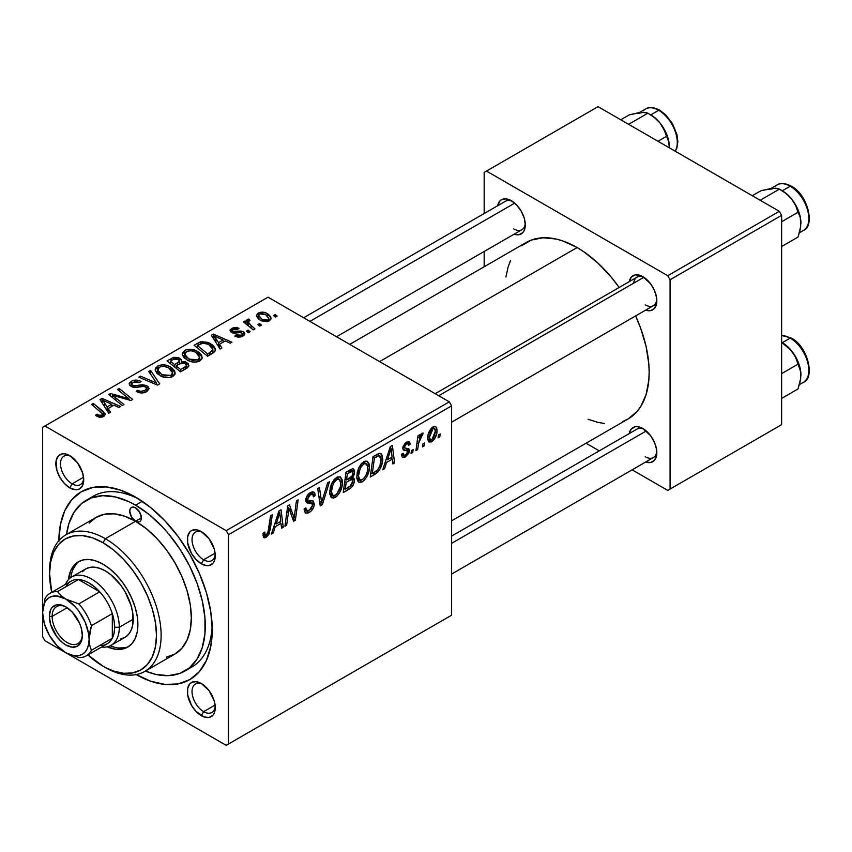 <?xml version="1.0" encoding="UTF-8"?>
<svg xmlns="http://www.w3.org/2000/svg" width="852" height="852" viewBox="0 0 852 852"><rect width="100%" height="100%" fill="white"/><g stroke="black" fill="none" stroke-linecap="round" stroke-linejoin="round"><path stroke-width="1.28" d="M202.542 684.241A16.433 9.489 -120 0 0 192.051 692.186A16.433 9.489 -120 0 0 203.649 711.654L201.328 715.68A19.724 11.385 60 0 1 187.387 691.536A19.724 11.385 60 0 1 201.328 683.485L195.992 681.632L191.466 682.505L189.74 683.943L187.653 688.544L187.653 694.827L191.466 705.275L195.992 711.377L204.054 716.947L209.081 717.448L212.925 715.222L214.214 713.188L215.268 707.639L214.214 700.855L209.081 690.674L201.328 683.485A19.724 11.385 60 0 1 215.268 707.639A19.724 11.385 60 0 1 201.328 715.68L203.649 711.654A16.433 9.489 60 0 1 192.914 697.181A16.433 9.489 60 0 1 195.438 684.007A16.433 9.489 60 0 1 202.542 684.241M71.004 456.416A16.433 9.489 -120 0 0 60.513 464.351A16.433 9.489 -120 0 0 72.111 483.829L69.789 487.855A19.724 11.385 60 0 1 55.849 463.701A19.724 11.385 60 0 1 69.789 455.65L64.454 453.796L62.047 453.892L58.192 456.118L56.115 460.719L56.903 470.474L59.928 477.45L64.454 483.553L69.789 487.855L75.125 489.708L77.543 489.612L79.651 488.835L82.676 485.352L83.73 479.804L82.676 473.03L77.543 462.838L69.789 455.65A19.724 11.385 60 0 1 83.73 479.804A19.724 11.385 60 0 1 69.789 487.855L72.111 483.829A16.433 9.489 60 0 1 61.376 469.345A16.433 9.489 60 0 1 63.9 456.182A16.433 9.489 60 0 1 71.004 456.416M202.542 532.362A16.433 9.489 -120 0 0 192.051 540.296A16.433 9.489 -120 0 0 203.649 559.775L201.328 563.8A19.724 11.385 60 0 1 187.387 539.646A19.724 11.385 60 0 1 201.328 531.595L195.992 529.742L191.466 530.615L189.74 532.053L187.653 536.653L187.653 542.937L191.466 553.385L195.992 559.487L201.328 563.8L206.663 565.653L209.081 565.558L212.925 563.332L214.214 561.298L215.268 555.749L214.214 548.976L209.081 538.784L201.328 531.595A19.724 11.385 60 0 1 215.268 555.749A19.724 11.385 60 0 1 201.328 563.8L203.649 559.775A16.433 9.489 60 0 1 192.914 545.291A16.433 9.489 60 0 1 195.438 532.127A16.433 9.489 60 0 1 202.542 532.362M83.571 477.216L72.111 483.829L83.571 477.216M215.109 705.051L203.649 711.654L215.109 705.051M215.109 553.161L203.649 559.775L215.109 553.161M435.191 393.699L636.998 277.188A16.433 9.489 60 0 1 644.101 277.422A16.433 9.489 -120 0 0 633.675 283.173M629.223 281.682A19.724 11.385 60 0 1 642.887 276.666L640.172 275.398L635.145 274.898L631.3 277.124L629.213 281.724M511.349 200.721L506.013 198.867L501.487 199.741L499.762 201.178L497.674 205.779A19.724 11.385 60 0 1 511.349 200.721L511.349 200.721A19.724 11.385 60 0 1 525.29 224.875L524.236 218.101L521.211 211.126L516.685 205.023L511.349 200.721M629.223 433.562A19.724 11.385 60 0 1 642.887 428.545L637.552 426.692L635.145 426.788L631.3 429.014L629.213 433.615M86.265 500.284A98.598 56.924 60 0 1 135.564 505.161L142.241 501.306L135.564 505.161L128.727 501.604L115.318 496.94L102.698 495.694L91.334 497.898L81.664 503.479L74.071 512.222L68.842 523.778L66.541 534.438A98.598 56.924 60 0 1 86.265 500.284L93.23 496.258A98.598 56.924 60 0 1 139.132 499.272A98.598 56.924 -120 0 0 89.875 498.484M58.873 540.669A108.46 62.622 60 0 1 135.564 497.11L120.601 490.177L106.212 486.907L92.953 487.44L81.334 491.742L71.792 499.655L64.709 510.87L60.343 524.96L58.873 541.393M349.735 344.368L526.174 242.5A101.889 58.82 -120 0 1 577.123 247.549L584.184 252.022L598.029 263.204L611.086 276.975L619.18 287.475A101.889 58.82 -120 0 0 577.123 247.549L379.577 361.599L577.123 247.549L563.066 241.031L556.207 239.05L543.161 237.761L531.414 240.04L521.424 245.813M622.823 421.431L628.062 418.971A101.889 58.82 -120 0 0 635.613 315.943L640.661 328.201L646.061 346.391L648.819 363.974L649.16 372.335L648.819 380.28L646.061 394.689L640.661 406.638L637.019 411.537L628.062 418.971L451.624 520.838M451.624 536.1L636.998 429.078A16.433 9.489 60 0 1 644.101 429.312M303.653 317.753L505.46 201.242A16.433 9.489 60 0 1 512.563 201.477M42.6 427.342L42.6 636.657L42.6 427.342L268.029 297.188L449.302 401.846L226.195 530.658L44.922 426L226.195 530.658L228.517 534.683L228.517 743.998L451.624 615.187L451.624 405.872L228.517 534.683L228.517 743.998L226.195 745.34L44.922 640.683L42.6 636.657L44.922 640.683L226.195 745.34L451.624 615.187L226.195 745.34L451.624 615.187L451.624 405.872L449.302 401.846L451.624 405.872L228.517 534.683L226.195 530.658L449.302 401.846L268.029 297.188L42.6 427.342M369.438 466.811L368.788 471.816L366.701 477.035L363.953 480.603L360.502 482.488L358.117 481.614L356.839 478.313L357.254 472.242L358.703 467.918L361.12 463.999L365.093 461.124L367.318 461.262L369.161 464.02L369.438 466.811L367.457 461.337L363.825 461.688L358.99 467.311L356.764 476.918L358.852 482.221L362.345 481.806L356.882 478.654L362.345 481.806C367.105 477.759 369.47 472.753 369.438 466.811L367.574 465.735L369.438 466.811M386.563 462.466L384.572 468.738L382.74 469.793L390.291 446.65L392.357 445.458L394.593 462.955L392.889 463.935L392.346 459.122L386.563 462.466L392.346 459.122L392.889 463.935L394.593 462.955L392.357 445.458L390.291 446.65L382.74 469.793L384.572 468.738L383.325 468.014L384.572 468.738L386.563 462.466L385.36 461.763L386.563 462.466M266.282 537.271L264.599 537.836L263.375 537.154L263.108 533.256L264.802 532.031L264.738 534.545L265.664 535.28L267.794 533.501L270.563 515.769L272.278 514.778L269.157 533.959L266.282 537.271L270.265 529.71L272.278 514.778L270.563 515.769L268.614 530.2L266.399 535.013L265.174 535.173L264.802 532.031L263.108 533.256L263.864 537.644L266.282 537.271L262.959 535.354L266.282 537.271M311.821 503.607L305.847 500.145L307.764 503.149L306.528 502.435L309.798 503.33L305.921 501.093L312.162 503.798L312.609 505.193L309.308 510.241L306.283 510.359L304.153 509.134L306.283 510.359L305.847 507.845L304.153 509.049L305.506 513.16L309.191 512.499C312.29 510.55 313.994 507.728 314.292 504.033L305.9 499.187L314.271 504.608L313.451 507.717L311.118 511.051L308.126 513.032L305.314 513.032L304.153 509.049L305.847 507.845L306.39 510.508L308.435 510.667L311.055 508.825L312.546 505.918L312.045 503.713L307.764 503.149L306.113 501.775L306.145 497.973L308.648 493.83L312.247 491.806L313.813 492.051L314.814 493.308L315.144 495.651L313.451 496.822L312.95 494.692L310.948 494.458L308.775 496.024L307.551 498.75L308.168 500.358L313.248 501.04L314.292 504.033L313.163 500.987L308.168 500.358L305.911 499.08L307.902 500.209M329.5 481.742L322.397 504.629L320.235 505.886L317.743 488.537L319.457 487.546L321.587 502.414L327.679 482.796L329.5 481.742L327.679 482.796L321.587 502.414L319.457 487.546L317.743 488.537L320.235 505.886L322.397 504.629L319.841 503.159L322.397 504.629L329.5 481.742M342.397 482.424L341.737 487.429L339.66 492.648L336.913 496.215L333.462 498.1L331.077 497.227L329.799 493.926L330.214 487.855L331.662 483.531L334.069 479.612L337.413 476.971L340.278 476.875L342.121 479.633L342.397 482.424L340.417 476.95L336.774 477.301L331.95 482.924L329.724 492.531L331.811 497.834L335.305 497.419L329.841 494.267L335.305 497.419C340.065 493.372 342.429 488.366 342.397 482.424L340.534 481.348L342.397 482.424M440.186 433.945L439.792 436.852L438.098 437.832L438.46 434.946L440.186 433.945L438.46 434.946L438.098 437.832L439.792 436.852L438.322 436.011L439.792 436.852L440.186 433.945M354.443 480.294L353.687 483.883L351.62 487.301L343.239 492.594L345.987 472.221L352.408 468.834L353.41 468.909L354.538 470.528L354.123 474.788L352.408 477.674L353.953 478.291L354.443 480.294L353.495 477.876L352.408 477.674L354.645 471.795L353.623 469.015L352.408 468.834L345.987 472.221L343.239 492.594L349.757 488.835L347.861 487.738L349.757 488.835C352.675 486.716 354.24 483.872 354.443 480.294L350.161 477.823L354.443 480.294M275.228 526.738L273.226 533.022L271.394 534.076L278.955 510.934L281.022 509.741L283.247 527.239L281.554 528.219L281 523.405L275.228 526.738L281 523.405L281.554 528.219L283.247 527.239L281.022 509.741L278.955 510.934L271.394 534.076L273.226 533.022L271.98 532.298L273.226 533.022L275.228 526.738L274.024 526.046L275.228 526.738M288.381 512.808L286.645 525.279L284.93 526.259L287.71 505.875L289.488 504.842L294.142 518.101L296.411 500.848L298.125 499.858L295.378 520.231L293.589 521.264L288.903 508.058L288.381 512.808L288.903 508.058L293.589 521.264L295.378 520.231L298.125 499.858L296.411 500.848L294.142 518.101L289.488 504.842L287.71 505.875L284.93 526.259L286.645 525.279L285.175 524.438L286.645 525.279L288.381 512.808L286.879 511.945L288.381 512.808M405.382 456.97L402.41 457.46L401.345 454.414L403.028 453.2L404.199 455.586L406.979 453.839L407.48 451.027L403.369 449.952L402.879 447.364L405.009 443.264L408.513 441.57L409.61 442.082L410.217 444.169L408.523 445.394L407.927 443.796L406.51 443.881L404.508 446.906L404.956 448.152L408.885 449.036L409.354 451.145L408.651 453.488L405.382 456.97L409.365 450.708L408.513 448.716L404.679 447.918L404.508 446.906L406.287 443.998L407.884 443.764L408.523 445.394L410.217 444.169L409.248 441.783L406.361 442.252L402.815 448.184L403.656 450.186L407.331 450.846L407.682 451.837L405.456 455.213L403.752 455.447L403.028 453.2L401.345 454.414L405.382 456.97L401.345 454.638L402.4 457.449L405.382 456.97M377.713 472.242L370.279 476.982L373.038 456.608L380.077 453.232L382.367 455.511L382.473 462.05L380.461 468.291L377.713 472.242C381.174 467.95 382.846 463.424 382.75 458.695L381.025 453.52L379.161 453.317L373.038 456.608L370.279 476.982L375.104 474.202L373.197 473.105L375.104 474.202L377.713 472.242L376.094 471.316L377.713 472.242M437.044 430.249L436.767 433.263L434.563 438.918L431.336 441.954L428.737 441.815L427.8 439.579L428.023 435.5L430.665 429.025L434.818 426.277L436.586 427.502L437.044 430.249L435.734 426.532L433.104 426.809C429.376 430.004 427.587 433.934 427.747 438.61L429.046 442.039L431.772 441.73L427.779 439.419L431.772 441.73C435.393 438.588 437.151 434.765 437.044 430.249L435.01 429.067L437.044 430.249M424.552 442.976L424.158 445.884L422.464 446.853L422.826 443.967L424.552 442.976L422.826 443.967L422.464 446.853L424.158 445.884L422.688 445.032L424.158 445.884L424.552 442.976M418.502 443.69L417.64 449.643L415.925 450.633L417.927 435.819L419.642 434.829L419.205 437.896L421.016 434.147L423.103 433.082L422.432 435.606L421.176 435.979L419.695 438.439L418.502 443.69L423.103 433.082L421.953 433.253L419.205 437.896L419.642 434.829L417.927 435.819L415.925 450.633L417.64 449.643L416.181 448.802L417.64 449.643L418.502 443.69L416.979 442.806L418.502 443.69M413.145 449.558L412.751 452.465L411.058 453.445L411.409 450.559L413.145 449.558L411.409 450.559L411.058 453.445L412.751 452.465L411.282 451.624L412.751 452.465L413.145 449.558M250.073 331.705L248.134 330.139L246.409 331.14L248.379 332.685L250.073 331.705L248.134 330.139L246.409 331.14L248.379 332.685L250.073 331.705M261.479 325.123L259.551 323.558L257.815 324.559L259.785 326.103L261.479 325.123L259.551 323.558L257.815 324.559L259.785 326.103L261.479 325.123M199.879 360.928L202.041 358.617L201.711 355.327L199.048 352.377L194.703 350.065L189.538 349.224L186.087 349.799L182.605 352.387L182.285 354.656L183.957 357.616L187.909 360.449L192.499 361.94L196.876 361.983L199.879 360.928L202.275 357.393L197.526 351.386C193.51 348.937 189.229 348.628 184.66 350.449L182.285 354.656L187.259 360.098C191.242 362.419 195.449 362.696 199.879 360.928M221.893 347.978L219.454 344.261L225.226 340.928L230.21 343.175L231.914 342.195L213.415 334.09L211.349 335.283L220.061 349.032L221.893 347.978L219.454 344.261L225.226 340.928L230.21 343.175L231.914 342.195L213.415 334.09L211.349 335.283L220.061 349.032L221.893 347.978M187.078 368.075L188.867 366.019L188.228 363.729L185.566 361.93L181.38 361.727L181.465 359.789L178.398 357.542L173.733 357.308L167.045 360.865L180.56 371.845L187.078 368.075L188.92 365.551L186.695 362.451L181.38 361.727L181.71 360.673L179.655 358.149L173.733 357.308L167.045 360.865L180.56 371.845L187.078 368.075M159.718 383.879L150.548 370.386L148.727 371.429L156.576 383.006L140.505 376.179L138.801 377.17L157.556 385.125L159.718 383.879L150.548 370.386L148.727 371.429L156.576 383.006L140.505 376.179L138.801 377.17L157.556 385.125L159.718 383.879M96.904 416.245L99.343 417.171L102.229 417.054L104.562 415.861L105.254 413.912L93.337 403.422L91.622 404.402L102.815 414.072L101.164 415.574L99.141 415.478L97.053 414.2L95.562 415.297L96.904 416.245L103.816 416.394L105.329 414.381L103.241 411.463L93.337 403.422L91.622 404.402L102.815 414.157L102.027 415.233L98.31 415.105L97.053 414.2L95.562 415.297L96.904 416.245M123.955 404.519L112.443 395.253L130.91 400.504L132.699 399.471L119.184 388.491L117.459 389.481L129.003 398.768L110.547 393.475L108.758 394.508L122.251 405.509L123.955 404.519L112.443 395.253L130.91 400.504L132.699 399.471L119.184 388.491L117.459 389.481L129.003 398.768L110.547 393.475L108.758 394.508L122.251 405.509L123.955 404.519M110.547 412.262L108.108 408.545L113.891 405.211L118.865 407.458L120.569 406.479L102.07 398.374L100.004 399.567L108.715 413.316L110.547 412.262L108.108 408.545L113.891 405.211L118.865 407.458L120.569 406.479L102.07 398.374L100.004 399.567L108.715 413.316L110.547 412.262M146.725 391.622L149.047 388.8L148.301 386.872L146.256 385.509L142.359 384.731L134.094 385.839L131.804 384.678L132.177 383.07L134.456 381.834L136.948 381.632L139.536 382.548L141.049 381.472L139.685 380.769L135.947 380.067L132.241 380.78L129.28 383.112L129.568 385.232L133.519 387.287L143.147 386.403L145.511 386.978L146.544 388.768L144.478 390.695L141.112 391.462L137.673 390.259L136.182 391.345L141.368 393.006L144.308 392.655L146.725 391.622L149.057 388.618L147.045 385.913L139.291 385.147L134.68 385.849L132.593 385.37L131.645 384.124L133.082 382.42L139.536 382.548L140.708 381.27C137.523 379.683 134.36 379.694 131.24 381.291L129.089 383.922L131.006 386.414L136.469 387.351L143.647 386.414L145.511 386.978L146.576 388.448L144.936 390.461L140.505 391.398L137.673 390.259L136.182 391.345C139.611 393.39 143.125 393.486 146.725 391.622M172.839 376.541L175.001 374.23L174.66 370.94L172.008 367.989L167.663 365.678L162.498 364.837L159.036 365.412L155.565 368L155.245 370.269L156.906 373.229L160.858 376.062L165.458 377.553L169.836 377.596L172.839 376.541L175.235 373.006L170.475 366.999C166.47 364.549 162.178 364.241 157.62 366.062L155.245 370.269L160.219 375.711C164.202 378.032 168.408 378.309 172.839 376.541M234.864 336.103L237.921 337.136L241.084 336.87L244.183 335.134L244.812 333.398L243.821 332.024L241.308 331.108L233.15 331.449L232.255 330.31L233.278 329.213L235.333 328.765L237.601 329.394L239.082 328.297L236.366 327.424L233.31 327.711L230.157 329.862L231.137 332.227L234.492 333.196L240.53 332.472L242.522 333.409L242.213 334.676L240.828 335.507L238.73 335.773L236.121 334.879L234.864 336.103L242.905 336.093L244.833 333.728L243.47 331.801L240.477 331.055L232.894 331.311L232.255 330.384L233.043 329.341L237.601 329.394L239.082 328.297L231.637 328.446L230.019 330.512L231.467 332.429L240.53 332.472L242.628 333.824L241.51 335.187L236.121 334.879L234.864 336.103M212.425 353.442L215.162 350.917L215.183 348.383L212.947 345.241L208.325 342.429L201.061 341.652L194.086 345.252L207.6 356.232L214.64 351.716L215.428 349.725L210.455 343.484L200.422 341.833L194.086 345.252L207.6 356.232L212.425 353.442M269.307 320.853L270.925 319.074L270.829 317.05L268.455 314.345L265.313 312.673L259.359 312.556L257.272 313.834L256.537 316.017L258.284 318.818L261.01 320.693L267.251 321.619L269.307 320.853L271.085 318.222L267.272 313.589C264.482 311.885 261.511 311.694 258.38 313.003L256.495 315.581L260.563 320.448L269.307 320.853M254.961 328.883L248.731 323.323L248.23 321.353L249.987 320.48L248.805 319.031L246.601 320.16L247.144 322.557L245.131 320.906L243.416 321.896L253.246 329.873L254.961 328.883L251.095 325.656L248.145 321.8L249.987 320.48L248.805 319.031L247.229 319.447L246.516 320.682L247.144 322.557L245.131 320.906L243.416 321.896L253.246 329.873L254.961 328.883M277.113 316.092L275.185 314.526L273.449 315.528L275.42 317.072L277.113 316.092L275.185 314.526L273.449 315.528L275.42 317.072L277.113 316.092M484.16 172.413L484.16 213.543L484.16 172.413L598.04 106.66L779.303 211.317L667.755 275.718L486.481 171.071L667.755 275.718L670.077 279.744L670.077 489.059L781.635 424.658L781.635 215.343L670.077 279.744L670.077 489.059L667.755 490.401L632.131 469.835L667.755 490.401L781.635 424.658L667.755 490.401L781.635 424.658L781.635 215.343L779.303 211.317L781.635 215.343L670.077 279.744L667.755 275.718L779.303 211.317L598.04 106.66L484.16 172.413M484.16 251.489L484.16 266.761L484.16 251.489M599.265 450.857L586.048 443.232L599.265 450.857M645.614 462.018L650.64 462.508L654.485 460.293L656.562 455.692L656.562 449.409L654.485 442.401L650.64 435.734L642.887 428.545A19.724 11.385 60 0 1 656.828 452.7A19.724 11.385 60 0 1 645.656 462.029M514.075 234.183L519.102 234.683L522.947 232.458L524.236 230.423L525.29 224.875A19.724 11.385 60 0 1 514.118 234.194M645.614 310.128L650.64 310.629L654.485 308.403L656.562 303.802L656.562 297.518L654.485 290.511L650.64 283.844L642.887 276.666A19.724 11.385 60 0 1 656.828 300.809A19.724 11.385 60 0 1 645.656 310.139M588.082 419.28L598.029 422.422L604.686 423.508M510.561 260.478L508.175 266.782L505.918 276.975M656.775 299.382A16.433 9.489 60 0 1 653.431 305.655A16.433 9.489 60 0 1 645.209 304.835A16.433 9.489 -120 0 0 656.775 299.382M525.237 223.437A16.433 9.489 60 0 1 521.893 229.71A16.433 9.489 60 0 1 513.671 228.9A16.433 9.489 -120 0 0 525.237 223.437M645.209 456.725A16.433 9.489 -120 0 0 656.775 451.272A16.433 9.489 60 0 1 653.431 457.545L451.624 574.056M135.564 674.22L150.527 681.163L164.905 684.433L178.164 683.9L189.794 679.598L199.325 671.685L206.418 660.46L210.774 646.37L212.255 629.947L210.774 611.821L206.418 592.683L199.325 573.289L189.794 554.354L178.164 536.632L164.905 520.796L150.527 507.451L135.564 497.11A108.46 62.622 60 0 1 212.255 629.947A108.46 62.622 60 0 1 136.182 674.582M212.169 625.773A98.598 56.924 60 0 1 191.828 667.031A98.598 56.924 60 0 1 188.217 668.831A98.598 56.924 -120 0 0 212.169 625.773M215.215 554.311A16.433 9.489 60 0 1 211.871 560.584A16.433 9.489 60 0 1 203.649 559.775A16.433 9.489 -120 0 0 215.215 554.311M215.215 706.202A16.433 9.489 60 0 1 211.871 712.474A16.433 9.489 60 0 1 203.649 711.654A16.433 9.489 -120 0 0 215.215 706.202M83.677 478.366A16.433 9.489 60 0 1 80.333 484.639A16.433 9.489 60 0 1 72.111 483.829A16.433 9.489 -120 0 0 83.677 478.366M110.547 395.967L110.547 393.475L110.547 395.967M118.886 397.256L118.886 395.743L118.886 397.256M124.946 398.896L124.946 397.426L124.946 398.896M129.003 399.993L129.003 398.768L129.003 399.993M119.184 390.898L119.184 388.491L119.184 390.898M112.443 397.511L112.443 395.253L112.443 397.511M115.776 400.227L115.776 397.788L115.776 400.227M102.07 402.826L102.07 398.374L102.07 402.826M108.108 412.357L108.108 408.545L108.108 412.357M107.139 406.915L104.562 402.826L104.562 406.755L104.562 402.826L102.581 400.131L102.581 403.635L102.581 400.131L111.75 404.253L111.75 406.447L111.75 404.253L107.139 406.915L107.139 410.824L107.139 406.915L102.581 400.131L111.75 404.253L107.139 406.915M97.053 416.33L97.053 414.2L97.053 416.33M98.31 416.894L98.31 415.105L98.31 416.894M102.027 417.107L102.027 415.233L102.027 417.107M93.337 405.797L93.337 403.422L93.337 405.797M103.241 416.692L103.241 411.463L103.241 416.692M137.673 392.101L137.673 390.259L137.673 392.101M138.184 392.314L138.184 390.567L138.184 392.314M140.505 392.932L140.505 391.398L140.505 392.932M144.936 392.452L144.936 390.461L144.936 392.452M131.24 386.531L131.24 381.291L131.24 386.531M132.593 387.085L132.593 385.37L132.593 387.085M134.68 387.404L134.68 385.849L134.68 387.404M139.291 386.936L139.291 385.147L139.291 386.936M147.045 391.419L147.045 385.913L147.045 391.419M140.505 377.894L140.505 376.179L140.505 377.894M151.762 382.665L151.762 380.876L151.762 382.665M156.576 384.71L156.576 383.006L156.576 384.71M150.548 374.156L150.548 370.386L150.548 374.156M155.181 369.544L155.245 370.269M157.62 373.9L157.62 366.062L157.62 373.9M170.475 369.172L170.475 366.999L170.475 369.172M157.822 370.215L158.6 367.84L160.474 366.733L164.223 366.403L168.142 367.617L171.305 369.97L172.658 372.462L171.06 375.381L171.06 377.308L171.06 375.381L165.128 375.998L159.803 373.261L157.822 370.215L159.462 367.191C162.721 365.923 165.767 366.147 168.611 367.872L172.69 372.878L171.06 375.381L161.986 374.773L161.986 376.573L161.986 374.773L157.822 370.215L157.822 374.081L157.79 369.725L157.79 374.049M171.209 360.652L171.209 358.458L171.209 360.652M173.733 359.203L173.733 357.308L173.733 359.203L175.863 358.575L178.036 359.161L179.378 361.014L179.378 363.985L179.378 361.014L177.301 362.995L177.301 365.188L177.301 362.995L174.553 364.581L170.336 361.152L170.336 363.538L170.336 361.152L173.233 359.48L178.036 359.161L179.367 360.758L178.622 362.089L174.553 364.581L174.553 366.956L174.553 364.581L170.336 361.152L173.744 359.203M179.655 363.825L179.655 358.149L179.655 363.825M181.38 363.016L181.38 361.727L181.38 363.016M186.695 368.298L186.695 362.451L186.695 368.298M179.378 363.985L179.378 361.014M180.688 369.566L176.13 365.859L176.13 368.234L176.13 365.859L179.708 363.793L184.959 363.399L186.343 365.242L185.448 369.022L185.448 366.722L183.862 367.734L183.862 369.938L183.862 367.734L180.688 369.566L180.688 371.76L180.688 369.566L176.13 365.859L181.859 362.877L185.544 363.804L186.343 365.274L185.789 366.392L180.688 369.566M236.121 336.7L236.121 334.879L236.121 336.7M241.51 336.732L241.51 335.187L241.51 336.732M231.637 332.536L231.637 328.446L231.637 332.536M232.894 333.004L232.894 331.311L232.894 333.004M234.023 333.175L234.023 331.769L234.023 333.175M236.462 332.983L236.462 331.566L236.462 332.983M240.477 332.461L240.477 331.055L240.477 332.461M243.47 335.731L243.47 331.801L243.47 335.731M213.415 338.542L213.415 334.09L213.415 338.542M219.454 348.074L219.454 344.261L219.454 348.074M218.474 342.632L215.897 338.542L215.897 342.472L215.897 338.542L213.927 335.848L213.927 339.352L213.927 335.848L223.086 339.969L223.086 342.163L223.086 339.969L218.474 342.632L218.474 346.54L218.474 342.632L213.927 335.848L223.086 339.969L218.474 342.632M198.143 345.103L198.143 342.909L198.143 345.103M200.422 343.793L200.422 341.833L200.422 343.793M210.455 345.603L210.455 343.484L210.455 345.603M207.739 353.953L197.376 345.539L197.376 347.925L197.376 345.539L202.243 343.047L208.665 344.4L212.872 349.373L209.911 352.707L209.911 354.901L209.911 352.707L207.739 353.953L207.739 356.147L207.739 353.953L197.376 345.539L203.479 342.887L206.557 343.409L210.22 345.422L212.393 347.818L212.734 350.161L207.739 353.953M182.221 353.931L182.285 354.656M184.66 358.287L184.66 350.449L184.66 358.287M197.526 353.559L197.526 351.386L197.526 353.559M184.873 354.602L185.64 352.227L187.525 351.12L191.263 350.79L195.183 352.004L198.346 354.357L199.698 356.85L198.101 359.768L198.101 361.695L198.101 359.768L192.169 360.385L186.844 357.648L184.873 354.602L186.503 351.578C189.762 350.31 192.808 350.534 195.651 352.259L199.73 357.265L198.101 359.768L189.027 359.161L189.027 360.96L189.027 359.161L184.873 354.602L184.873 358.468L184.831 354.112L184.831 358.436M258.38 318.904L258.38 313.003L258.38 318.904M267.272 315.804L267.272 313.589L267.272 315.804M262.075 319.372L258.72 315.496L259.785 313.898L265.568 314.558L268.806 318.467L267.837 321.47L267.837 319.99L262.075 319.372L262.075 321.172L262.075 319.372L258.816 316.06L259.051 314.548L260.818 313.525L265.281 314.388L268.753 318.03L268.252 319.692L266.42 320.437L262.075 319.372M259.551 325.911L259.551 323.558L259.551 325.911M245.131 323.281L245.131 320.906L245.131 323.281M247.144 324.921L247.144 322.557L247.144 324.921M247.229 324.985L247.229 319.447L247.229 324.985M248.805 320.735L248.805 319.031L248.805 320.735M251.095 328.127L251.095 325.656L251.095 328.127M248.134 332.493L248.134 330.139L248.134 332.493M275.185 316.88L275.185 314.526L275.185 316.88M350.704 469.516L354.645 471.795L350.704 469.516M351.216 476.982L352.408 477.674L351.216 476.982M346.53 479.964L347.382 473.616L345.912 472.775L347.382 473.616L350.278 471.944L348.383 470.847L350.278 471.944L352.366 471.326L352.962 472.849L352.025 476.012L346.53 479.964L345.06 479.122L346.53 479.964L351.887 476.225L352.952 473.222L352.387 471.337L347.382 473.616L346.53 479.964M345.273 489.229L346.2 482.349L344.74 481.508L346.2 482.349L349.789 480.283L347.882 479.186L349.789 480.283L352.185 479.623L352.749 481.21L350.108 486.332L345.273 489.229L343.814 488.388L345.273 489.229L351.312 485.15L352.622 482.381L352.302 479.697L350.864 479.74L346.2 482.349L345.273 489.229M331.407 491.647L333.281 483.606L331.982 482.86L333.281 483.606L336.721 479.527L335.07 478.579L336.721 479.527L339.266 479.314L340.704 483.19C340.811 487.813 339.043 491.806 335.432 495.161L332.855 495.363L331.407 491.647L329.788 490.709L331.407 491.647L331.929 494.373L332.983 495.438L334.538 495.544L336.689 494.171L340.236 487.12L340.693 482.669L339.788 479.719L337.179 479.303L333.984 482.37L331.811 487.727L331.407 491.647M318.904 496.609L321.023 497.834L318.904 496.609M319.575 501.253L321.587 502.414L319.575 501.253M309.191 512.499L304.164 509.602L309.191 512.499M304.164 509.283L306.283 510.359M308.168 500.358L306.081 498.207L307.54 499.048L310.341 494.756L308.68 493.798L310.341 494.756L312.631 494.437L313.451 496.822L315.144 495.651L310.085 492.722L315.144 495.651L310.437 492.509L315.155 495.225L313.76 492.019L310.394 492.531C307.572 494.267 306.06 496.801 305.847 500.145L312.162 503.798M307.071 502.872L307.764 503.149M263.406 533.033L264.652 533.757L263.406 533.033M268.795 528.868L270.265 529.71L268.795 528.868M281.309 526.11L283.247 527.239L281.309 526.11M279.105 522.308L281 523.405L279.105 522.308M276.154 524.012L278.402 517.143L277.166 516.418L278.402 517.143L279.754 512.521L278.647 511.882L279.754 512.521L280.766 521.349L276.154 524.012L274.919 523.298L276.154 524.012L280.766 521.349L279.754 512.521L276.154 524.012M289.201 509.198L291.703 510.646L289.201 509.198M290.564 513.362L293.28 514.917L290.564 513.362M291.885 516.791L294.142 518.101L291.885 516.791M292.577 518.623L295.378 520.231L292.577 518.623M287.518 507.26L288.903 508.058L287.518 507.26M402.868 448.855L405.701 450.495L402.868 448.855M406.628 442.103L410.217 444.169L406.628 442.103M405.009 443.264L406.287 443.998L405.009 443.264M403.177 446.139L404.508 446.906L403.177 446.139M402.953 446.917L404.679 447.918L402.953 446.917M402.943 447.002L404.679 447.918M404.892 448.12L409.365 450.708L404.892 448.12M392.655 461.837L394.593 462.955L392.655 461.837M390.44 458.025L392.346 459.122L390.44 458.025M387.5 459.729L389.747 452.859L388.501 452.146L389.747 452.859L391.089 448.237L389.982 447.598L391.089 448.237L392.112 457.066L387.5 459.729L386.254 459.015L387.5 459.729L392.112 457.066L391.089 448.237L387.5 459.729M380.897 457.63L382.75 458.695L380.897 457.63M379.012 455.671L374.422 458.003L372.313 473.616L377.745 469.814L379.96 465.756L380.982 458.12L380.407 456.331L379.012 455.671L381.057 459.547C381.163 465.022 378.97 469.292 374.486 472.359L372.313 473.616L370.854 472.775L372.313 473.616L374.422 458.003L372.963 457.162L374.422 458.003L376.882 456.587L374.986 455.49L376.882 456.587L379.012 455.671L376.84 454.414L379.885 455.841L377.138 454.244M358.458 476.034L360.321 467.993L359.022 467.247L360.321 467.993L363.761 463.914L362.111 462.955L363.761 463.914L366.317 463.701L367.745 467.578C367.851 472.2 366.094 476.193 362.473 479.548L359.895 479.751L358.458 476.034L356.839 475.096L358.458 476.034L358.969 478.76L360.023 479.825L361.578 479.932L363.729 478.558L365.796 475.64L367.276 471.507L367.734 467.056L366.829 464.106L364.219 463.69L361.024 466.758L358.852 472.114L358.458 476.034M429.44 437.427L433.029 428.567L431.74 427.821L434.456 428.45L435.351 431.218L431.783 440.015L430.324 440.143L429.44 437.427L427.874 436.522L429.44 437.427L430.686 440.282L433.466 438.216L435.308 432.315L435.127 429.355L434.126 428.311L432.56 428.886L430.675 431.517L429.44 437.427M417.757 437.065L419.205 437.896L417.757 437.065M420.707 434.605L422.432 435.606L420.707 434.605M420.462 435.021L421.58 435.66L420.462 435.021M135.564 521.264A8.222 4.739 60 0 1 130.196 514.022A8.222 4.739 60 0 1 131.453 507.441A8.222 4.739 60 0 1 135.564 507.845L139.664 512.18L141.368 517.909L105.35 538.709L103.028 542.735A75.594 43.644 60 0 1 156.48 635.315A75.594 43.644 60 0 1 103.028 666.179L105.35 667.521A78.874 45.539 -120 0 0 161.124 635.315A78.874 45.539 -120 0 0 105.35 538.709A78.874 45.539 60 0 1 156.875 608.211A78.874 45.539 60 0 1 144.787 671.419A78.874 45.539 60 0 1 105.35 667.521L113.454 671.003L123.476 673.282L132.72 672.92L140.825 669.917L147.471 664.4L152.412 656.583L155.447 646.764L156.48 635.315L155.447 622.674L152.412 609.34L147.471 595.825L140.825 582.63L132.72 570.276L123.476 559.242L113.454 549.934L103.028 542.735L92.591 537.9L82.569 535.62L73.325 535.993L65.231 538.986L58.575 544.503L53.644 552.32L50.598 562.139L49.576 573.588L51.748 592.31A75.594 43.644 60 0 1 49.576 573.588A75.594 43.644 60 0 1 103.028 542.735L105.35 538.709L135.564 521.264L131.453 516.93L129.749 511.2L130.196 508.889L131.453 507.441L133.338 507.068L135.564 507.845A8.222 4.739 60 0 1 140.931 515.087A8.222 4.739 60 0 1 139.664 521.669L137.779 522.031L135.564 521.264L146.438 528.783L156.906 538.485L166.545 550.009L175.001 562.895L181.934 576.666L187.089 590.777L190.262 604.686L191.338 617.87L190.262 629.82L187.089 640.065L181.934 648.223L175.001 653.985A78.874 45.539 -120 0 0 187.089 590.777A78.874 45.539 -120 0 0 135.564 521.264A78.874 45.539 -120 0 0 96.116 517.356L104.572 514.225L114.211 513.841L124.68 516.216L135.564 521.264L141.368 517.909L140.931 520.221L139.664 521.669A8.222 4.739 60 0 1 135.564 521.264M79.566 561.138A49.299 28.467 -120 0 0 70.833 577.539L71.153 575.515M68.416 579.658A49.299 28.467 60 0 1 78.373 561.756A49.299 28.467 60 0 1 103.028 564.194L109.823 568.902L116.362 574.962L122.39 582.161L127.672 590.223L132.007 598.828L135.234 607.646L137.215 616.337L137.886 624.58L137.215 632.046L135.234 638.446L132.007 643.548L127.672 647.147L122.39 649.107L116.362 649.341L107.192 646.817A49.299 28.467 60 0 0 127.672 647.147A49.299 28.467 60 0 0 135.234 607.646A49.299 28.467 60 0 0 103.028 564.194L96.223 561.042L89.684 559.562L83.656 559.807L78.373 561.756L74.039 565.355L70.822 570.457L68.416 579.658M135.564 505.161A98.598 56.924 60 0 1 199.975 592.044A98.598 56.924 60 0 1 184.863 671.057A98.598 56.924 60 0 1 145.415 671.057L155.799 674.39L168.43 675.647L179.793 673.431L189.453 667.851L197.046 659.118L202.275 647.552L204.949 633.622L204.949 617.838L202.275 600.82L197.046 583.215L189.453 565.707L179.793 548.976L168.43 533.64L162.242 526.696L149.164 514.565L135.564 505.161M82.165 571.83L85.626 568.955A39.437 22.77 60 0 1 105.35 570.904A39.437 22.77 60 0 1 131.112 605.666A39.437 22.77 60 0 1 125.063 637.264L120.846 638.83M144.787 671.419L175.001 653.985L166.545 657.105M89.183 523.107L96.116 517.356L65.913 534.8A78.874 45.539 60 0 1 105.35 538.709A78.874 45.539 -120 0 0 49.576 570.904L49.576 573.588M49.586 572.267A78.874 45.539 60 0 1 65.913 534.8M87.905 654.922L103.028 666.179A75.594 43.644 60 0 1 103.028 666.168A75.594 43.644 60 0 1 87.905 654.922M128.812 646.434A49.299 28.467 -120 0 1 110.227 645.784L112.144 646.519M118.684 647.999L124.711 647.765M76.361 564.013L73.144 569.115M71.685 577.006A39.437 22.77 60 0 1 102.08 587.571A39.437 22.77 60 0 1 119.291 627.264L133.231 619.212L119.291 627.264A39.437 22.77 -120 0 0 96.596 582.512A39.437 22.77 -120 0 0 65.444 584.397A39.437 22.77 60 0 1 71.685 577.006L85.626 568.955L89.854 567.389L94.678 567.198L99.908 568.39L105.35 570.904L110.792 574.663L120.846 585.281L125.063 591.725L131.112 605.666L132.699 612.62L132.699 625.187L131.112 630.31L128.535 634.389L125.063 637.264L111.122 645.315A39.437 22.77 60 0 1 101.601 647.019A39.437 22.77 -120 0 0 119.291 627.264L114.647 627.264A36.157 20.874 60 0 1 112.315 638.223A36.157 20.874 60 0 1 99.727 645.486M777.514 188.739L773.03 188.292L760.857 190.784L752.295 195.726L760.857 190.784L770.378 188.633L777.003 188.324L779.452 189.123L760.154 200.263L779.452 189.123L786.013 193.521L791.625 199.027A26.295 15.187 -120 0 0 782.328 190.784L779.452 189.123L786.013 193.521L791.625 199.027L795.598 205.428L798.047 212.255L781.635 221.733L798.047 212.255L800.124 217.079L800.923 223L800.124 229.838L798.047 237.058L781.635 246.537L798.047 237.058L800.72 226.355L800.294 217.068L795.48 204.661L791.625 199.027L787.141 194.299L782.328 190.784L790.23 186.226A26.295 15.176 60 0 1 806.887 207.781A26.295 15.176 60 0 1 805.023 229.241M799.4 232.766L803.372 230.466A26.295 15.176 -120 0 0 807.408 209.4A26.295 15.176 -120 0 0 790.23 186.226A1.97 1.14 -60 0 1 791.22 186.13A1.97 1.14 120 0 0 790.23 186.226L782.338 190.784L779.452 189.123L782.328 190.784M779.452 189.123L775.235 188.196L769.175 189.485M800.923 223.405L800.923 223A26.295 15.187 -120 0 0 791.625 199.027L795.598 205.428L800.124 217.079L800.923 223A26.295 15.187 -120 0 1 800.923 223.107M775.437 186.151A26.295 15.176 60 0 1 790.23 186.226A26.295 15.176 -120 0 0 777.088 184.927C780.485 182.679 785.203 183.084 791.22 186.13A1.97 1.14 -60 0 1 791.625 187.035L794.98 189.357M798.207 192.35L803.787 199.869L807.515 208.463M808.495 212.755L808.825 216.823M643.846 277.305L438.716 395.733L643.846 277.305M646.253 430.963L451.624 543.331L646.253 430.963M800.923 375.295L800.923 374.88A26.295 15.187 -120 0 0 791.625 350.917L795.598 357.318L800.124 368.969L800.923 374.88L800.294 368.959L795.48 356.551L788.973 347.999L781.635 342.323L791.625 350.917A26.295 15.187 -120 0 0 782.328 342.674L781.635 342.27L782.328 342.674L790.23 338.116A26.295 15.176 60 0 1 806.887 359.672A26.295 15.176 60 0 1 805.023 381.132M799.4 384.657L803.372 382.356A26.295 15.176 -120 0 0 807.408 361.291A26.295 15.176 -120 0 0 790.23 338.116A1.97 1.14 -60 0 1 791.22 338.02A1.97 1.14 120 0 0 790.23 338.116L782.338 342.674L787.141 346.178L791.625 350.917L795.598 357.318L798.047 364.145L781.635 373.623L798.047 364.145L800.72 371.77L800.72 378.245L798.047 388.938L781.635 398.416L798.047 388.938L800.124 381.728L800.923 374.88A26.295 15.187 -120 0 1 800.923 374.997M790.23 338.116A26.295 15.176 -120 0 0 781.635 335.582M803.372 382.356C815.172 378.448 808.154 346.402 791.22 338.02A1.97 1.14 -60 0 1 791.625 338.926L794.98 341.237M798.207 344.229L803.787 351.759L807.515 360.353M808.495 364.645L808.825 368.714M309.915 321.374L514.714 203.138L309.915 321.374M643.899 110.206A26.295 15.176 60 0 1 658.692 110.281A1.97 1.14 -60 0 1 659.682 110.185A1.97 1.14 -60 0 1 660.087 111.09L663.442 113.412M650.8 114.85L658.692 110.281A26.295 15.176 -120 0 0 645.55 108.981C648.947 106.734 653.665 107.139 659.682 110.185A1.97 1.14 120 0 0 658.692 110.281L650.8 114.85M657.957 141.251L666.509 136.32L668.586 141.144L669.374 147.854L668.756 141.134L666.892 134.872L660.087 123.082L664.059 129.493L666.509 136.32L657.957 141.251M628.616 124.317L647.914 113.178L654.474 117.576L660.087 123.082L655.603 118.353L647.914 113.178L628.616 124.317M645.976 112.794L641.492 112.347L629.319 114.839L620.757 119.781L629.319 114.839L638.84 112.688L645.465 112.389L647.914 113.178L654.474 117.576L660.087 123.082A26.295 15.187 -120 0 0 650.79 114.839M669.384 147.46L669.384 147.055A26.295 15.187 -120 0 0 660.087 123.082L664.059 129.493L668.586 141.144L669.384 147.055A26.295 15.187 -120 0 1 669.384 147.162M647.914 113.178L643.697 112.251L637.637 113.54M675.178 151.198A26.295 15.176 -120 0 0 658.692 110.281A26.295 15.176 60 0 1 676.552 148.046M666.669 116.404L672.249 123.923L675.977 132.518M676.957 136.81L677.287 140.878M66.552 607.295A21.364 12.333 -120 0 0 52.132 616.39L49.341 616.39A23.334 13.472 60 0 1 65.838 606.869A23.334 13.472 60 0 1 82.335 635.443L81.089 642.014L77.511 646.125L72.154 647.169L65.838 644.975L62.622 642.749L56.669 636.465L50.598 624.409L49.341 616.39L50.598 609.83L52.121 607.412L56.669 604.782L62.622 605.378L65.838 606.869L72.154 611.96L79.555 623.259L81.089 627.434L82.335 635.443A23.334 13.472 60 0 1 65.838 644.975A23.334 13.472 60 0 1 49.341 616.39L52.132 616.39A21.364 12.333 60 0 1 56.551 606.613A21.364 12.333 60 0 1 66.552 607.295M67.18 607.7L52.132 616.39L67.18 607.7M65.838 586.783A36.157 20.874 60 0 1 78.427 579.52A36.157 20.874 60 0 1 99.727 591.821L94.529 586.804L89.077 582.981L83.634 580.521L78.427 579.52L99.727 591.821A36.157 20.874 60 0 1 112.315 613.621A36.157 20.874 60 0 1 114.647 627.264L114.061 620.629L112.315 613.621L112.315 638.223L114.061 633.217L114.647 627.264L119.291 627.264A39.437 22.77 60 0 1 111.122 645.315M65.764 652.717L65.838 652.76A32.866 18.978 60 0 1 42.6 612.503L44.368 623.792L49.405 635.411L56.946 645.582L65.838 652.76L70.375 654.858L74.731 655.848L78.757 655.689L82.271 654.379L85.168 651.982L87.309 648.585L88.629 644.314L89.705 632.695L91.409 625.698L112.315 613.621L112.315 638.223L91.409 650.289L89.705 645.241L88.629 633.845L85.168 622.173L78.757 611.065L74.731 606.262L65.838 599.084L56.946 595.995L52.931 596.155L49.405 597.454L46.519 599.851L44.368 603.259L42.6 612.503L44.922 598.86A36.157 20.874 60 0 1 50.087 593.269A36.157 20.874 60 0 1 57.51 591.597L78.427 579.52L99.727 591.821L78.81 603.887L65.838 599.084L61.024 595.58L57.51 591.597A36.157 20.874 -120 0 0 44.922 598.86L42.6 612.513M65.838 652.76L78.81 657.563A36.157 20.874 -120 0 0 91.409 650.289A36.157 20.874 60 0 1 86.244 655.891A36.157 20.874 60 0 1 78.81 657.563L65.838 652.76A32.866 18.978 60 0 0 89.077 639.341L91.409 625.698L112.315 613.621A36.157 20.874 -120 0 0 99.727 591.821L78.81 603.887A36.157 20.874 60 0 1 91.409 625.698A36.157 20.874 -120 0 0 78.81 603.887L65.838 599.084L61.024 595.58L57.51 591.597L78.427 579.52A36.157 20.874 -120 0 0 71.004 581.192L50.087 593.269M86.244 655.891L107.16 643.814A36.157 20.874 -120 0 0 112.315 638.223L91.409 650.289L89.705 645.241L89.077 639.341A32.866 18.978 60 0 0 65.838 599.084A32.866 18.978 60 0 0 42.6 612.503L42.6 612.588M82.324 634.612A21.364 12.333 60 0 1 77.915 643.611A21.364 12.333 60 0 1 61.45 637.892A21.364 12.333 60 0 1 52.132 616.39A21.364 12.333 -120 0 0 66.893 642.355A21.364 12.333 -120 0 0 82.324 634.612M102.815 414.157L102.815 416.862M146.576 388.501L146.576 391.707M131.645 384.124L131.645 386.733M172.69 372.931L172.69 376.627M186.343 365.242L186.343 368.501M242.628 333.846L242.628 336.242M232.255 330.384L232.255 332.812M212.872 349.373L212.872 353.175M199.73 357.318L199.73 361.014M258.72 315.496L258.72 319.202M268.806 318.467L268.806 321.108M248.145 321.8L248.145 325.73M352.366 471.326L349.959 469.931M352.164 479.612L349.65 478.153M339.256 479.303L336.306 477.599M332.855 495.363L329.756 493.585M312.631 494.437L309.894 492.85M265.164 535.163L263.012 533.927M403.752 455.447L401.622 454.212M407.884 443.764L405.84 442.582M366.296 463.69L363.346 461.986M359.895 479.751L356.807 477.972M434.456 428.45L432.411 427.267M430.324 440.143L427.747 438.652M191.828 667.031L184.863 671.057M803.372 230.466C815.172 226.557 808.154 194.512 791.22 186.13M770.772 188.569L777.088 184.927M656.551 303.844L451.624 422.166M781.635 342.27L782.328 342.674M781.635 335.443L791.22 338.02M336.519 336.732L521.893 229.71M639.234 112.634L645.55 108.981M659.682 110.185L665.753 114.882L672.452 123.551L676.989 134.701L677.862 141.645L676.861 148.12L675.295 151.273"/></g></svg>
